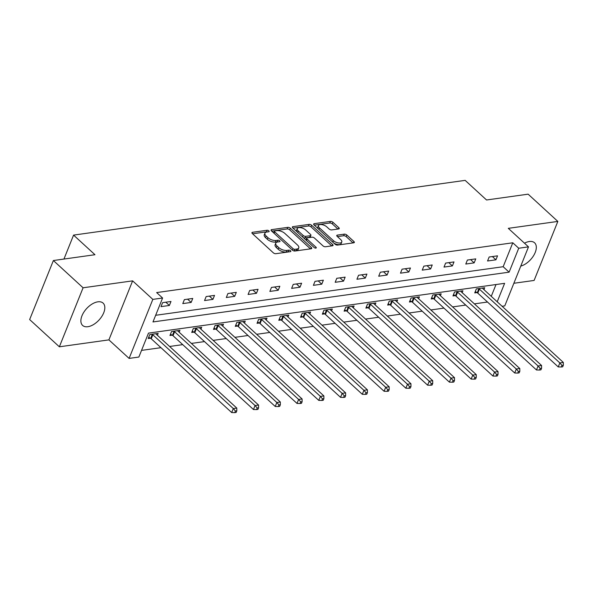 <?xml version="1.0" encoding="UTF-8"?>
<svg xmlns="http://www.w3.org/2000/svg" width="593" height="593" viewBox="0 0 593 593"><rect width="100%" height="100%" fill="white"/><g stroke="black" fill="none" stroke-linecap="round" stroke-linejoin="round"><path stroke-width="0.89" d="M268.866 230.877A1.334 0.623 21.9 0 0 267.095 230.262L252.536 232.3A1.905 0.889 21.9 0 0 251.936 232.656A1.905 0.889 21.9 0 0 252.336 233.56L273.329 252.818A1.905 0.889 21.9 0 0 275.864 253.693L290.422 251.662A1.334 0.623 21.9 0 0 290.844 251.41A1.334 0.623 21.9 0 0 290.563 250.78A1.334 0.623 21.9 0 0 288.791 250.164L286.901 250.424A6.1 2.832 21.9 0 1 278.792 247.615L277.035 246.013A6.1 2.832 21.9 0 1 275.76 243.123A6.1 2.832 21.9 0 1 277.687 241.974L279.57 241.707A1.334 0.623 21.9 0 0 279.992 241.462A1.334 0.623 21.9 0 0 279.718 240.825A1.334 0.623 21.9 0 0 277.939 240.209L276.056 240.476A6.1 2.832 21.9 0 1 267.94 237.667L266.19 236.058A6.1 2.832 21.9 0 1 264.915 233.175A6.1 2.832 21.9 0 1 266.843 232.026L268.725 231.759A1.334 0.623 21.9 0 0 269.148 231.507A1.334 0.623 21.9 0 0 268.866 230.877M267.302 231.959A1.334 0.623 21.9 0 0 266.45 231.856L252.596 233.798M288.991 251.862A1.334 0.623 21.9 0 0 288.146 251.758L286.263 252.018L286.901 250.424M278.147 241.907A1.334 0.623 21.9 0 0 277.302 241.811L275.411 242.07L276.056 240.476M520.765 266.101A15.144 8.443 132.5 0 0 533.774 255.353A15.144 8.443 132.5 0 0 534.582 242.796A15.144 8.443 132.5 0 0 529.349 241.514A15.144 8.443 132.5 0 0 524.494 243.204M97.852 301.83A15.144 8.443 132.5 0 0 83.909 312.081A15.144 8.443 132.5 0 0 82.612 325.431A15.144 8.443 132.5 0 0 87.853 326.713A15.144 8.443 132.5 0 0 101.796 316.454A15.144 8.443 132.5 0 0 103.093 303.105A15.144 8.443 132.5 0 0 97.852 301.83M338.633 228.957A1.905 0.889 21.9 0 0 339.233 228.594A1.905 0.889 21.9 0 0 338.84 227.69L332.947 222.293A1.905 0.889 21.9 0 0 330.412 221.411L314.246 223.672A1.905 0.889 21.9 0 0 313.645 224.028A1.905 0.889 21.9 0 0 314.045 224.932L335.038 244.19A1.905 0.889 21.9 0 0 337.573 245.072L353.739 242.811A1.905 0.889 21.9 0 0 354.34 242.448A1.905 0.889 21.9 0 0 353.939 241.551L346.823 235.021A1.905 0.889 21.9 0 0 344.288 234.146L337.373 235.11A1.905 0.889 21.9 0 0 336.772 235.473A1.905 0.889 21.9 0 0 337.172 236.37L340.701 239.609A5.1 2.372 21.9 0 1 341.768 242.026A5.1 2.372 21.9 0 1 338.269 242.922A5.1 2.372 21.9 0 1 333.37 240.632L319.545 227.957A5.1 2.372 21.9 0 1 318.478 225.54A5.1 2.372 21.9 0 1 321.977 224.636A5.1 2.372 21.9 0 1 326.876 226.934L329.182 229.046A1.905 0.889 21.9 0 0 331.717 229.921L338.633 228.957M155.655 315.291L503.168 266.717L512.789 242.789L518.727 248.237L528.496 246.873L504.769 305.899L502.093 306.27M53.377 260.535L83.087 287.783L59.359 346.801L29.65 319.553L53.377 260.535L94.962 254.716L73.576 235.102L465.157 180.368L486.542 199.982L528.133 194.17L557.835 221.419L508.297 228.342L528.496 246.873M59.359 346.801L108.897 339.878L132.624 280.86L83.087 287.783M132.624 280.86L152.831 299.383L162.593 298.02L152.979 321.947L509.113 272.165L518.727 248.237M512.789 242.789L156.656 292.571L162.593 298.02M290.348 228.246A1.905 0.889 21.9 0 0 287.813 227.364L271.646 229.624A1.905 0.889 21.9 0 0 271.045 229.988A1.905 0.889 21.9 0 0 271.446 230.885L292.438 250.142A1.905 0.889 21.9 0 0 294.973 251.024L311.14 248.763A1.905 0.889 21.9 0 0 311.74 248.408A1.905 0.889 21.9 0 0 311.34 247.503L290.348 228.246L289.703 229.839A1.905 0.889 21.9 0 0 287.168 228.965L271.698 231.122M292.949 226.652L309.109 224.391A1.905 0.889 21.9 0 1 311.644 225.266L332.643 244.524A1.905 0.889 21.9 0 1 333.044 245.428A1.905 0.889 21.9 0 1 332.436 245.784L325.52 246.755A1.905 0.889 21.9 0 1 322.985 245.873L314.468 238.067A1.905 0.889 21.9 0 0 311.933 237.185L307.344 237.83A1.905 0.889 21.9 0 0 306.744 238.186A1.905 0.889 21.9 0 0 307.144 239.09L316.01 247.222A1.334 0.623 21.9 0 1 316.284 247.852A1.334 0.623 21.9 0 1 315.372 248.089A1.334 0.623 21.9 0 1 314.09 247.489L292.742 227.912A1.905 0.889 21.9 0 1 292.342 227.008A1.905 0.889 21.9 0 1 292.949 226.652L292.534 227.682M513.864 283.276L534.108 280.445L557.835 221.419M73.576 235.102L63.948 259.052M161.007 306.64L169.383 305.469L170.984 301.481L162.608 302.652L161.007 306.64M182.777 303.601L191.154 302.43L192.755 298.442L184.379 299.613L182.777 303.601M204.548 300.555L212.924 299.383L214.525 295.396L206.149 296.567L204.548 300.555M226.318 297.516L234.687 296.344L236.296 292.356L227.92 293.528L226.318 297.516M248.089 294.469L256.458 293.298L258.066 289.31L249.69 290.481L248.089 294.469M269.859 291.422L278.228 290.259L279.837 286.271L271.461 287.435L269.859 291.422M291.63 288.383L299.999 287.212L301.607 283.224L293.231 284.395L291.63 288.383M313.4 285.337L321.769 284.173L323.37 280.185L315.002 281.349L313.4 285.337M335.171 282.298L343.54 281.126L345.141 277.139L336.772 278.31L335.171 282.298M356.934 279.251L365.31 278.087L366.911 274.092L358.543 275.263L356.934 279.251M378.705 276.212L387.081 275.041L388.682 271.053L380.313 272.224L378.705 276.212M400.475 273.165L408.851 271.994L410.452 268.006L402.084 269.178L400.475 273.165M422.246 270.126L430.622 268.955L432.223 264.967L423.847 266.138L422.246 270.126M444.016 267.08L452.392 265.909L453.993 261.921L445.617 263.092L444.016 267.08M465.787 264.041L474.163 262.869L475.764 258.882L467.388 260.053L465.787 264.041M487.557 260.994L495.933 259.823L497.534 255.835L489.158 257.006L487.557 260.994M141.542 350.389L160.955 347.676M169.605 346.468L182.718 344.637M191.376 343.421L204.489 341.59M213.146 340.382L226.259 338.544M234.917 337.335L248.03 335.505M256.687 334.296L269.8 332.458M278.451 331.25L291.571 329.419M300.221 328.211L313.341 326.372M321.992 325.164L335.112 323.333M343.762 322.125L356.882 320.287M365.533 319.078L378.653 317.248M387.303 316.039L400.423 314.201M409.074 312.993L422.194 311.162M430.844 309.954L443.964 308.115M452.615 306.907L465.727 305.076M474.385 303.868L487.498 302.03M491.263 296.337L496.007 284.536M157.397 335.275L158.161 333.385L149.784 334.556L148.183 338.544L150.444 338.232M179.168 332.228L179.931 330.345L171.555 331.517L169.954 335.505L172.215 335.186M200.938 329.189L201.702 327.299L193.325 328.47L191.724 332.458L193.978 332.147M222.709 326.143L223.465 324.26L215.096 325.431L213.495 329.419L215.748 329.1M244.479 323.103L245.235 321.213L236.866 322.384L235.265 326.372L237.519 326.061M266.25 320.057L267.006 318.174L258.637 319.345L257.028 323.333L259.289 323.015M288.02 317.018L288.776 315.128L280.407 316.299L278.799 320.287L281.06 319.975M309.791 313.971L310.547 312.088L302.178 313.26L300.569 317.248L302.83 316.929M331.561 310.932L332.317 309.042L323.948 310.213L322.34 314.201L324.601 313.882M353.332 307.886L354.088 306.003L345.712 307.174L344.11 311.162L346.371 310.843M375.102 304.846L375.858 302.956L367.482 304.127L365.881 308.115L368.142 307.797M396.873 301.8L397.629 299.917L389.253 301.088L387.652 305.076L389.912 304.758M418.643 298.761L419.399 296.871L411.023 298.042L409.422 302.03L411.683 301.711M440.406 295.714L441.17 293.831L432.794 294.995L431.193 298.983L433.453 298.672M462.177 292.668L462.94 290.785L454.564 291.956L452.963 295.944L455.224 295.625M483.947 289.629L484.711 287.746L476.335 288.91L474.734 292.898L476.987 292.586M497.201 301.785L504.621 283.335L148.487 333.118L138.866 357.045L129.104 358.409L152.831 299.383M108.897 339.878L129.104 358.409M503.168 266.717L509.113 272.165M169.383 305.469L165.818 302.208M191.154 302.43L187.588 299.161M212.924 299.383L209.359 296.122M234.687 296.344L231.129 293.075M256.458 293.298L252.9 290.029M278.228 290.259L274.67 286.99M299.999 287.212L296.441 283.943M321.769 284.173L318.211 280.904M343.54 281.126L339.982 277.858M365.31 278.087L361.752 274.818M387.081 275.041L383.523 271.772M408.851 271.994L405.286 268.733M430.622 268.955L427.056 265.686M452.392 265.909L448.827 262.647M474.163 262.869L470.597 259.601M495.933 259.823L492.368 256.561M264.915 233.175L264.27 234.769A6.1 2.832 21.9 0 0 265.553 237.652L266.19 236.058M275.411 242.07A6.1 2.832 21.9 0 1 267.302 239.261L265.553 237.652M275.76 243.123L275.122 244.716A6.1 2.832 21.9 0 0 276.397 247.607L277.035 246.013M286.263 252.018A6.1 2.832 21.9 0 1 278.147 249.208L276.397 247.607M310.443 248.86L289.703 229.839M274.789 230.914A1.334 0.623 21.9 0 0 274.366 231.166A1.334 0.623 21.9 0 0 274.641 231.796L293.075 248.697A1.334 0.623 21.9 0 0 294.847 249.312L296.834 249.038A6.1 2.832 21.9 0 0 298.761 247.889A6.1 2.832 21.9 0 0 297.486 244.998L284.885 233.449A6.1 2.832 21.9 0 0 276.775 230.633L274.789 230.914M274.366 231.166L273.721 232.76A1.334 0.623 21.9 0 0 273.714 232.967M293.891 250.913A1.334 0.623 21.9 0 0 294.21 250.913L294.847 249.312M298.761 247.889L298.123 249.483A6.1 2.832 21.9 0 1 296.196 250.631L294.21 250.913M293.001 228.149L308.471 225.985L309.109 224.391M331.739 245.887L311.006 226.86A1.905 0.889 21.9 0 0 308.471 225.985M306.744 238.186L306.099 239.78A1.905 0.889 21.9 0 0 306.121 240.18M305.632 229.958A5.1 2.372 21.9 0 0 300.733 227.668A5.1 2.372 21.9 0 0 297.241 228.572A5.1 2.372 21.9 0 0 298.309 230.988L303.179 235.451A1.905 0.889 21.9 0 0 305.714 236.333L310.302 235.688A1.905 0.889 21.9 0 0 310.902 235.332A1.905 0.889 21.9 0 0 310.502 234.428L305.632 229.958M297.241 228.572L296.596 230.166A5.1 2.372 21.9 0 0 296.937 231.752M303.208 237.511A1.905 0.889 21.9 0 0 305.069 237.926L305.714 236.333M310.902 235.332L310.265 236.926A1.905 0.889 21.9 0 1 309.657 237.282L305.069 237.926M318.478 225.54L317.841 227.134A5.1 2.372 21.9 0 0 318.174 228.728M333.755 243.011A5.1 2.372 21.9 0 0 341.123 243.619L341.768 242.026M353.043 242.908L346.186 236.614A1.905 0.889 21.9 0 0 343.651 235.74L337.424 236.607M337.936 229.054L332.302 223.887A1.905 0.889 21.9 0 0 329.767 223.005L314.305 225.17M148.71 337.232L150.696 338.381A1.942 0.904 -158.1 0 1 151.245 338.773L231.693 412.558L233.294 408.57L236.785 408.088L156.337 334.296A1.942 0.904 -158.1 0 1 155.989 333.874L155.9 333.703M152.045 334.244L152.305 334.393A1.942 0.904 -158.1 0 1 152.846 334.786L233.294 408.57L235.406 411.038L234.761 412.632L236.162 412.439L236.8 410.845L235.406 411.038M236.785 408.088L236.8 410.845M234.761 412.632L231.693 412.558M170.48 334.185L172.467 335.334A1.942 0.904 -158.1 0 1 173.015 335.727L253.463 409.518L255.064 405.53L258.555 405.041L178.108 331.25A1.942 0.904 -158.1 0 1 177.759 330.835L177.67 330.657M173.816 331.198L174.068 331.346A1.942 0.904 -158.1 0 1 174.616 331.739L255.064 405.53L257.177 407.999L256.532 409.593L257.933 409.4L258.57 407.799L257.177 407.999M258.555 405.041L258.57 407.799M256.532 409.593L253.463 409.518M192.251 331.146L194.237 332.295A1.942 0.904 -158.1 0 1 194.786 332.688L275.234 406.472L276.835 402.484L280.326 402.002L199.871 328.211A1.942 0.904 -158.1 0 1 199.53 327.788L199.441 327.618M195.586 328.159L195.838 328.307A1.942 0.904 -158.1 0 1 196.387 328.7L276.835 402.484L278.947 404.952L278.302 406.546L279.696 406.353L280.341 404.76L278.947 404.952M280.326 402.002L280.341 404.76M278.302 406.546L275.234 406.472M214.021 328.099L216.008 329.248A1.942 0.904 -158.1 0 1 216.549 329.641L297.004 403.433L298.605 399.445L302.096 398.956L221.641 325.164A1.942 0.904 -158.1 0 1 221.3 324.749L221.211 324.571M217.357 325.112L217.609 325.26A1.942 0.904 -158.1 0 1 218.157 325.653L298.605 399.445L300.718 401.913L300.073 403.507L301.466 403.307L302.111 401.713L300.718 401.913M302.096 398.956L302.111 401.713M300.073 403.507L297.004 403.433M235.792 325.06L237.778 326.209A1.942 0.904 -158.1 0 1 238.319 326.602L318.775 400.386L320.376 396.398L323.867 395.909L243.412 322.125A1.942 0.904 -158.1 0 1 243.071 321.702L242.982 321.532M239.127 322.073L239.379 322.221A1.942 0.904 -158.1 0 1 239.928 322.614L320.376 396.398L322.488 398.867L321.843 400.46L323.237 400.268L323.882 398.674L322.488 398.867M323.867 395.909L323.882 398.674M321.843 400.46L318.775 400.386M257.562 322.014L259.549 323.163A1.942 0.904 -158.1 0 1 260.09 323.556L340.538 397.347L342.146 393.359L345.63 392.87L265.182 319.078A1.942 0.904 -158.1 0 1 264.841 318.656L264.752 318.485M260.89 319.027L261.15 319.175A1.942 0.904 -158.1 0 1 261.698 319.568L342.146 393.359L344.259 395.827L343.614 397.421L345.007 397.221L345.652 395.627L344.259 395.827M345.63 392.87L345.652 395.627M343.614 397.421L340.538 397.347M279.333 318.975L281.319 320.124A1.942 0.904 -158.1 0 1 281.86 320.516L362.308 394.301L363.917 390.313L367.401 389.823L286.953 316.039A1.942 0.904 -158.1 0 1 286.612 315.617L286.523 315.446M282.661 315.987L282.92 316.136A1.942 0.904 -158.1 0 1 283.469 316.529L363.917 390.313L366.022 392.781L365.384 394.375L366.778 394.182L367.423 392.588L366.022 392.781M367.401 389.823L367.423 392.588M365.384 394.375L362.308 394.301M301.103 315.928L303.09 317.077A1.942 0.904 -158.1 0 1 303.631 317.47L384.079 391.261L385.687 387.273L389.171 386.784L308.723 312.993A1.942 0.904 -158.1 0 1 308.382 312.57L308.286 312.4M304.431 312.941L304.691 313.089A1.942 0.904 -158.1 0 1 305.232 313.482L385.687 387.273L387.792 389.742L387.155 391.336L388.548 391.135L389.193 389.542L387.792 389.742M389.171 386.784L389.193 389.542M387.155 391.336L384.079 391.261M322.874 312.889L324.86 314.038A1.942 0.904 -158.1 0 1 325.401 314.431L405.849 388.215L407.458 384.227L410.942 383.738L330.494 309.954A1.942 0.904 -158.1 0 1 330.153 309.531L330.056 309.361M326.202 309.894L326.461 310.043A1.942 0.904 -158.1 0 1 327.002 310.435L407.458 384.227L409.563 386.695L408.925 388.289L410.319 388.096L410.964 386.503L409.563 386.695M410.942 383.738L410.964 386.503M408.925 388.289L405.849 388.215M344.644 309.842L346.631 310.991A1.942 0.904 -158.1 0 1 347.172 311.384L427.62 385.176L429.221 381.188L432.712 380.699L352.264 306.907A1.942 0.904 -158.1 0 1 351.923 306.485L351.827 306.314M347.972 306.855L348.232 307.004A1.942 0.904 -158.1 0 1 348.773 307.396L429.221 381.188L431.333 383.649L430.696 385.25L432.089 385.05L432.727 383.456L431.333 383.649M432.712 380.699L432.727 383.456M430.696 385.25L427.62 385.176M366.407 306.803L368.394 307.945A1.942 0.904 -158.1 0 1 368.942 308.338L449.39 382.129L450.991 378.141L454.483 377.652L374.035 303.868A1.942 0.904 -158.1 0 1 373.694 303.446L373.597 303.275M369.743 303.809L370.002 303.957A1.942 0.904 -158.1 0 1 370.543 304.35L450.991 378.141L453.104 380.61L452.466 382.203L453.86 382.011L454.497 380.417L453.104 380.61M454.483 377.652L454.497 380.417M452.466 382.203L449.39 382.129M388.178 303.757L390.164 304.906A1.942 0.904 -158.1 0 1 390.713 305.299L471.161 379.09L472.762 375.102L476.253 374.613L395.805 300.821A1.942 0.904 -158.1 0 1 395.464 300.399L395.368 300.228M391.513 300.77L391.773 300.918A1.942 0.904 -158.1 0 1 392.314 301.311L472.762 375.102L474.874 377.563L474.237 379.164L475.63 378.964L476.268 377.37L474.874 377.563M476.253 374.613L476.268 377.37M474.237 379.164L471.161 379.09M409.948 300.718L411.935 301.859A1.942 0.904 -158.1 0 1 412.483 302.252L492.931 376.044L494.532 372.056L498.024 371.566L417.576 297.782A1.942 0.904 -158.1 0 1 417.227 297.36L417.138 297.189M413.284 297.723L413.543 297.871A1.942 0.904 -158.1 0 1 414.084 298.264L494.532 372.056L496.645 374.524L496 376.118L497.401 375.925L498.038 374.331L496.645 374.524M498.024 371.566L498.038 374.331M496 376.118L492.931 376.044M431.719 297.671L433.705 298.82A1.942 0.904 -158.1 0 1 434.254 299.213L514.702 373.004L516.303 369.016L519.794 368.527L439.346 294.736A1.942 0.904 -158.1 0 1 438.998 294.313L438.909 294.143M435.054 294.684L435.314 294.832A1.942 0.904 -158.1 0 1 435.855 295.225L516.303 369.016L518.415 371.477L517.771 373.079L519.171 372.878L519.809 371.285L518.415 371.477M519.794 368.527L519.809 371.285M517.771 373.079L514.702 373.004M453.489 294.625L455.476 295.774A1.942 0.904 -158.1 0 1 456.024 296.166L536.472 369.958L538.073 365.97L541.565 365.481L461.117 291.697A1.942 0.904 -158.1 0 1 460.768 291.274L460.679 291.104M456.825 291.637L457.077 291.786A1.942 0.904 -158.1 0 1 457.626 292.179L538.073 365.97L540.186 368.438L539.541 370.032L540.942 369.839L541.579 368.246L540.186 368.438M541.565 365.481L541.579 368.246M539.541 370.032L536.472 369.958M475.26 291.586L477.246 292.734A1.942 0.904 -158.1 0 1 477.795 293.127L558.243 366.919L559.844 362.931L563.335 362.442L482.88 288.65A1.942 0.904 -158.1 0 1 482.539 288.228L482.45 288.057M478.595 288.598L478.847 288.747A1.942 0.904 -158.1 0 1 479.396 289.139L559.844 362.931L561.956 365.392L561.312 366.993L562.705 366.793L563.35 365.199L561.956 365.392M563.335 362.442L563.35 365.199M561.312 366.993L558.243 366.919M266.45 231.856L267.095 230.262M288.146 251.758L288.791 250.164M277.302 241.811L277.939 240.209M267.302 239.261L267.94 237.667M278.147 249.208L278.792 247.615M252.121 233.331L252.536 232.3M310.814 248.808L311.34 247.503M271.231 230.662L271.646 229.624M287.168 228.965L287.813 227.364M274.048 233.279L274.641 231.796M292.475 250.179L293.075 248.697M296.196 250.631L296.834 249.038M311.006 226.86L311.644 225.266M332.117 245.828L332.643 244.524M306.544 240.573L307.144 239.09M315.646 248.111L316.01 247.222M297.708 232.463L298.309 230.988M302.578 236.933L303.179 235.451M309.657 237.282L310.302 235.688M318.952 229.439L319.545 227.957M332.777 242.114L333.37 240.632M336.957 236.147L337.373 235.11M343.651 235.74L344.288 234.146M346.186 236.614L346.823 235.021M353.421 242.856L353.939 241.551M313.83 224.71L314.246 223.672M329.767 223.005L330.412 221.411M332.302 223.887L332.947 222.293M338.314 229.002L338.84 227.69M150.696 338.381L152.305 334.393M151.245 338.773L152.846 334.786M172.467 335.334L174.068 331.346M173.015 335.727L174.616 331.739M194.237 332.295L195.838 328.307M194.786 332.688L196.387 328.7M216.008 329.248L217.609 325.26M216.549 329.641L218.157 325.653M237.778 326.209L239.379 322.221M238.319 326.602L239.928 322.614M259.549 323.163L261.15 319.175M260.09 323.556L261.698 319.568M281.319 320.124L282.92 316.136M281.86 320.516L283.469 316.529M303.09 317.077L304.691 313.089M303.631 317.47L305.232 313.482M324.86 314.038L326.461 310.043M325.401 314.431L327.002 310.435M346.631 310.991L348.232 307.004M347.172 311.384L348.773 307.396M368.394 307.945L370.002 303.957M368.942 308.338L370.543 304.35M390.164 304.906L391.773 300.918M390.713 305.299L392.314 301.311M411.935 301.859L413.543 297.871M412.483 302.252L414.084 298.264M433.705 298.82L435.314 294.832M434.254 299.213L435.855 295.225M455.476 295.774L457.077 291.786M456.024 296.166L457.626 292.179M477.246 292.734L478.847 288.747M477.795 293.127L479.396 289.139"/></g></svg>
